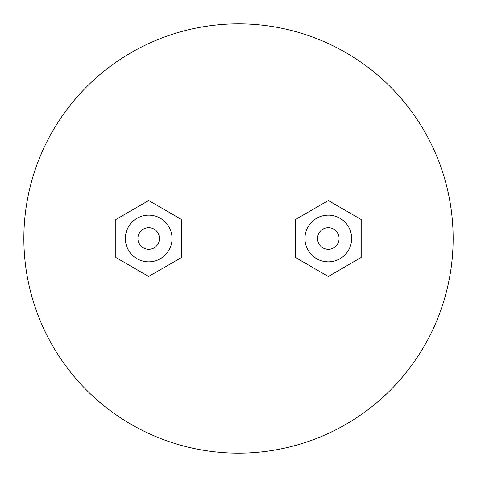 <?xml version="1.0" encoding="UTF-8"?>
<svg xmlns="http://www.w3.org/2000/svg" width="477" height="477" viewBox="0 0 477 477"><rect width="100%" height="100%" fill="white"/><g stroke="black" fill="none" stroke-linecap="round" stroke-linejoin="round"><path stroke-width="0.72" d="M328.313 249.28A10.78 10.78 0 0 1 317.533 238.5A10.78 10.78 0 0 1 328.313 227.72A10.78 10.78 0 0 1 339.087 238.5A10.78 10.78 0 0 1 328.313 249.28M328.313 215.151A23.349 23.349 0 0 1 351.662 238.5A23.349 23.349 0 0 1 328.313 261.849A23.349 23.349 0 0 1 304.958 238.5A23.349 23.349 0 0 1 328.313 215.151M148.687 227.72A10.78 10.78 0 0 0 137.913 238.5A10.78 10.78 0 0 0 148.687 249.28A10.78 10.78 0 0 0 159.467 238.5A10.78 10.78 0 0 0 148.687 227.72M148.687 261.849A23.349 23.349 0 0 0 172.042 238.5A23.349 23.349 0 0 0 148.687 215.151A23.349 23.349 0 0 0 125.338 238.5A23.349 23.349 0 0 0 148.687 261.849M238.5 453.15A214.65 214.65 0 0 0 453.15 238.5A214.65 214.65 0 0 0 238.5 23.85A214.65 214.65 0 0 0 23.85 238.5A214.65 214.65 0 0 0 238.5 453.15M115.816 257.479L148.687 276.457L181.558 257.479L181.558 219.521L148.687 200.543L115.816 219.521L115.816 257.479M361.184 257.479L328.313 276.457L295.442 257.479L295.442 219.521L328.313 200.543L361.184 219.521L361.184 257.479"/></g></svg>
